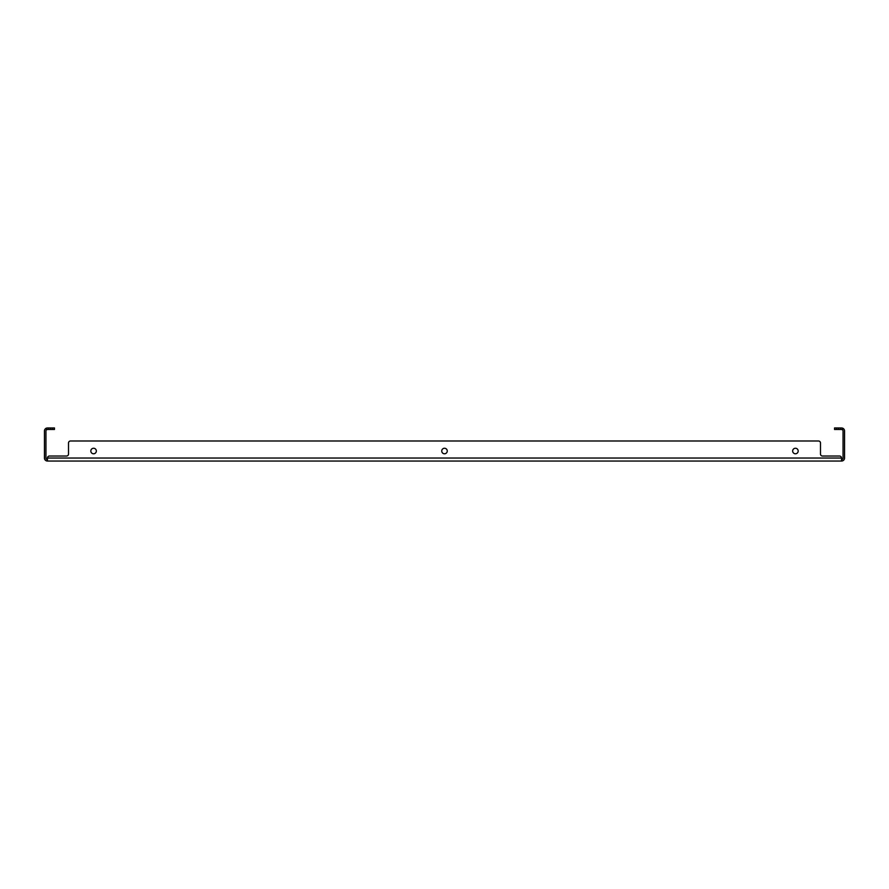 <?xml version="1.0" encoding="UTF-8"?>
<svg xmlns="http://www.w3.org/2000/svg" width="889" height="889" viewBox="0 0 889 889"><rect width="100%" height="100%" fill="white"/><g stroke="black" fill="none" stroke-linecap="round" stroke-linejoin="round"><path stroke-width="1.33" d="M795.422 448.256A2.756 2.756 0 0 0 792.666 451.012A2.756 2.756 0 0 0 795.422 453.779A2.756 2.756 0 0 0 798.178 451.012A2.756 2.756 0 0 0 795.422 448.256M93.578 448.256A2.756 2.756 0 0 0 90.822 451.012A2.756 2.756 0 0 0 93.578 453.779A2.756 2.756 0 0 0 96.334 451.012A2.756 2.756 0 0 0 93.578 448.256M444.5 448.256A2.756 2.756 0 0 0 441.744 451.012A2.756 2.756 0 0 0 444.5 453.779A2.756 2.756 0 0 0 447.256 451.012A2.756 2.756 0 0 0 444.5 448.256M841.539 461.047L47.461 461.047L47.461 458.035L841.539 458.035L841.539 461.047A3.011 3.011 0 0 0 844.55 458.035L844.55 430.965A3.011 3.011 0 0 0 842.55 428.131L841.539 427.953L842.55 428.131L842.55 429.843L841.539 429.465L842.55 429.843A1.5 1.5 0 0 1 843.05 430.965L843.05 458.035A1.5 1.5 0 0 1 841.539 459.535M47.461 458.035A2 2 0 0 1 49.462 456.035L66.508 456.035A2 2 0 0 0 68.509 454.023L68.509 443A2 2 0 0 1 70.52 440.988L818.48 440.988L70.52 440.988M841.539 458.035A2 2 0 0 0 839.538 456.035L822.492 456.035A2 2 0 0 1 820.491 454.023L820.491 443A2 2 0 0 0 818.48 440.988M820.491 454.023A2 2 0 0 0 822.492 456.035L839.538 456.035M66.508 456.035A2 2 0 0 0 68.509 454.023L68.509 443M47.461 461.047A3.011 3.011 0 0 1 44.45 458.035L44.45 430.965A3.011 3.011 0 0 1 46.45 428.131L47.461 427.953L46.45 428.131L46.45 429.843L47.461 429.465L46.45 429.843A1.5 1.5 0 0 0 45.95 430.965L45.95 458.035A1.5 1.5 0 0 0 47.461 459.535M47.461 427.953L54.473 427.953L54.473 429.465L52.473 429.465L52.473 427.953M50.462 427.953L50.462 429.465L52.473 429.465M50.462 429.465L47.461 429.465M836.527 427.953L836.527 429.465L834.527 429.465L834.527 427.953L841.539 427.953M841.539 429.465L838.538 429.465L838.538 427.953M836.527 429.465L838.538 429.465M840.538 429.465L840.538 427.953M48.462 427.953L48.462 429.465"/></g></svg>
